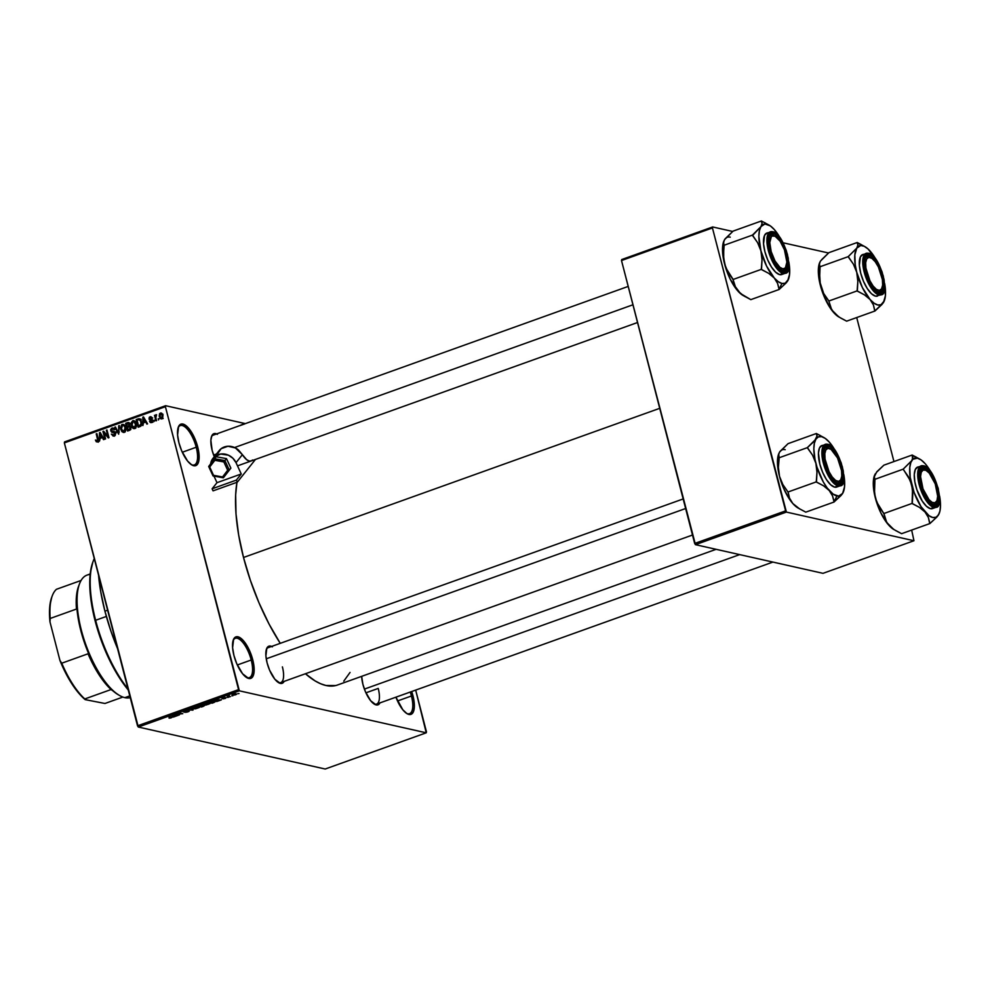<?xml version="1.0" encoding="UTF-8"?>
<svg xmlns="http://www.w3.org/2000/svg" width="990" height="990" viewBox="0 0 990 990"><rect width="100%" height="100%" fill="white"/><g stroke="black" fill="none" stroke-linecap="round" stroke-linejoin="round"><path stroke-width="1.49" d="M191.268 464.582A20.889 7.92 70.3 0 0 196.218 447.245L197.715 446.997A22.04 8.366 -109.7 0 1 191.874 464.978A22.04 8.366 -109.7 0 1 178.93 442.778L177.581 434.969L178.621 426.393L181.207 424.042L182.94 424.054L189.065 428.732L194.943 438.867L198.594 451.019L198.78 461.117L196.899 464.941L195.438 465.733L191.775 464.916L187.58 461.043L181.702 450.908L178.93 442.778A22.04 8.366 -109.7 0 1 178.311 427.123A22.04 8.366 -109.7 0 1 187.617 427.111A22.04 8.366 -109.7 0 1 197.715 446.997L196.218 447.245A20.889 7.92 -109.7 0 1 194.362 464.916A20.889 7.92 -109.7 0 1 191.268 464.582M246.287 677.321A20.889 7.92 70.3 0 0 251.225 659.996L252.735 659.736A22.04 8.366 -109.7 0 1 246.894 677.717A22.04 8.366 -109.7 0 1 233.949 655.516L232.601 647.707L233.64 639.132L236.226 636.78L237.959 636.793L244.085 641.483L249.963 651.606L252.735 659.736L254.145 670.96L251.918 677.692L248.725 678.472L242.6 673.782L236.721 663.659L233.949 655.516A22.04 8.366 -109.7 0 1 233.331 639.862A22.04 8.366 -109.7 0 1 242.637 639.849A22.04 8.366 -109.7 0 1 252.735 659.736L251.225 659.996A20.889 7.92 -109.7 0 1 249.381 677.655A20.889 7.92 -109.7 0 1 246.287 677.321M406.482 713.32A20.889 7.92 70.3 0 0 411.432 695.982L412.941 695.735A22.04 8.366 -109.7 0 1 407.1 713.703A22.04 8.366 -109.7 0 1 395.938 697.183L402.806 709.768L406.989 713.641L410.664 714.471L413.238 712.119L414.34 706.959L412.941 695.735L411.432 695.982A20.889 7.92 -109.7 0 1 409.575 713.641A20.889 7.92 -109.7 0 1 406.482 713.32M278.066 682.333A18.562 7.041 70.3 0 0 282.397 666.889A18.562 7.041 -109.7 0 1 280.752 682.593A18.562 7.041 -109.7 0 1 278.066 682.333M284.142 681.38A19.726 7.487 -109.7 0 1 278.685 682.716A19.726 7.487 -109.7 0 1 267.102 662.867L265.889 655.875L266.817 648.202L269.132 646.099L272.411 646.841M214.261 456.749A19.726 7.487 -109.7 0 1 212.132 450.339L210.87 440.303L211.86 435.687L214.174 433.583L217.454 434.313M379.962 702.9A19.726 7.487 -109.7 0 1 374.505 704.249A19.726 7.487 -109.7 0 1 362.922 684.387L361.659 676.343A19.726 7.487 -109.7 0 0 362.922 684.387L365.409 691.676L370.668 700.734L376.15 704.917L378.997 704.224L379.999 702.826M397.51 700.97L411.432 695.982L397.51 700.97M237.315 664.983L251.225 659.996L237.315 664.983M182.296 452.244L196.218 447.245L182.296 452.244M378.229 688.421L365.916 692.827L378.229 688.421A18.562 7.041 -109.7 0 1 376.571 704.113A18.562 7.041 -109.7 0 1 373.886 703.853M104.928 611.177L107.625 610.211L104.928 611.177A106.734 40.503 70.3 0 0 117.562 648.623L110.892 631.063L104.928 611.177L100.72 591.698L98.555 575.14A106.734 40.503 70.3 0 0 104.928 611.177M243.515 557.481L659.724 408.325L243.515 557.481A122.983 46.666 70.3 0 0 280.257 643.327L269.057 624.047L259.009 602.861L250.396 580.388L243.515 557.481L238.664 535.033L236.004 513.897L235.657 494.889L236.944 482.291A122.983 46.666 70.3 0 0 243.515 557.481M165.615 405.702L245.359 423.621L165.615 405.702L165.404 406.692L64.35 442.901L137.523 725.818L238.578 689.609L165.404 406.692L239.345 690.822L426.245 732.81L325.203 769.02L138.303 727.031L239.345 690.822L426.245 732.81L426.455 731.82L415.676 690.104L426.245 732.81L325.203 769.02L138.303 727.031L239.345 690.822L238.578 689.609L137.523 725.818L138.303 727.031L64.35 442.901L64.56 441.911L165.615 405.702L165.404 406.692L64.35 442.901L64.56 441.911L165.615 405.702M235.719 694.745L236.709 694.114L235.298 693.73L232.118 694.77L234.741 695.017L236.177 693.804L233.108 694.151L232.625 695.091L235.719 694.745L236.177 693.804M230.385 696.626L228.69 696.168L229.333 695.586L227.23 696.292L229.742 696.861L228.69 696.168L229.333 695.586L227.23 696.292L230.385 696.626M225.386 698.445L225.968 697.678L222.54 698.247L224.841 697.48L221.896 698.297L225.596 697.962L223.864 698.816L226.128 697.702L222.75 697.863L222.02 698.544L225.547 697.95L223.01 698.829L226.128 697.702M213.902 702.529L215.288 701.7L213.679 701.155L208.556 702.43L212.021 703.209L214.583 701.266L208.556 702.43L212.021 703.209L213.902 702.529M203.445 706.278L204.67 705.474L202.43 705.029L197.988 706.216L201.453 706.996L204.386 705.35L202.628 705.066L197.988 706.216L201.453 706.996L203.445 706.278M193.124 709.979L191.676 708.481L191.008 708.716L192.369 710.016L187.122 710.115L193.124 709.979L191.676 708.481L191.008 708.716L192.369 710.016L187.122 710.115L193.124 709.979M179.4 714.891L176.628 714.273L182.804 713.679L179.338 712.899L181.479 713.753L175.304 714.347L178.757 715.126L176.628 714.273L182.804 713.679L179.338 712.899L181.479 713.753L175.304 714.347L179.4 714.891M170.033 718.134L172.112 717.304L168.597 716.748L171.357 717.453L169.055 718.134L171.592 717.045L168.597 716.748L171.344 717.428L170.033 718.134M174.017 716.822L178.027 715.386L171.839 715.584L173.337 717.069L178.027 715.386L171.839 715.584L174.017 716.822M188.013 711.835L189.189 711.253L188.706 710.857L183.967 711.649L186.801 710.573L183.2 711.736L188.199 711.105L184.709 712.342L187.048 712.132L189.016 710.894L184.115 711.723L187.308 710.622L183.459 711.946L188.372 711.129L184.709 712.342L188.013 711.835M195.711 708.766L199.423 707.268L194.399 707.479L193.199 708.283L194.646 708.815L199.411 707.442L194.547 707.429L193.892 708.729L195.711 708.766M206.279 704.979L209.991 703.482L204.967 703.692L203.767 704.496L205.215 705.029L209.979 703.655L205.116 703.643L204.447 704.942L206.279 704.979M217.379 701.291L221.389 699.856L215.87 699.806L215.201 700.054L216.699 701.526L221.389 699.856L215.87 699.806L215.201 700.054L217.379 701.291M228.554 697.282L227.415 697.405L228.554 697.282M232.959 695.698L231.821 695.822L232.959 695.698M239.023 693.532L237.885 693.656L239.023 693.532M158.858 418.621L158.499 419.946L158.858 418.621M155.814 417.743L156.569 420.639L155.925 420.874L154.477 415.293L155.356 415.949L156.556 414.761L155.814 417.743L156.556 414.761L155.356 415.949L154.477 415.293L155.925 420.874L156.569 420.639L155.814 417.743M154.44 420.206L154.081 421.53L154.44 420.206M152.633 420.181L152.138 422.198L150.146 422.322L149.515 421.319L151.185 421.789L152.064 420.738L149.267 419.488L149.255 417.31L151.445 417.013L151.928 417.829L150.109 417.619L149.638 418.671L151.953 419.129L152.633 420.181L149.601 418.547L150.257 417.57L151.928 417.829L150.022 416.778L148.983 418.881L152.027 420.552L151.383 421.728L149.515 421.319L151.544 422.544L152.633 420.181M143.513 422.804L142.882 425.539L142.845 417.161L143.525 416.926L147.559 423.868L146.891 424.104L145.74 422.012L143.513 422.804L145.74 422.012L146.891 424.104L147.559 423.868L143.525 416.926L142.845 417.161L142.882 425.539L143.513 422.804M134.764 428.559L133.13 428.361L131.843 426.913L131.163 422.792L132.784 420.663L135.098 421.344L136.484 424.821L135.803 427.841L134.813 428.546L136.36 426.702L136.286 423.72L132.784 420.663L131.348 425.589L132.66 428.002L134.64 428.447L134.071 427.767M124.208 432.345L121.857 431.541L120.533 427.989L121.634 424.772L124.53 425.131L125.928 428.608L125.235 431.628L124.257 432.321L125.792 430.489L125.718 427.507L122.228 424.45L120.78 429.375L122.092 431.789L124.072 432.234L123.502 431.541M97.243 441.033L95.436 440.043L96.216 440.216L95.436 440.043L96.29 441.75L97.441 441.936L96.29 441.75L95.436 440.043L97.008 441.07L97.75 440.463L96.24 433.868L96.884 433.632L98.456 440.154L97.441 441.936L98.233 438.842L96.884 433.632L96.24 433.868L97.787 440.204L96.896 441.057L98.876 441.503M100.151 438.347L99.52 441.082L99.483 432.704L100.163 432.457L104.198 439.399L103.529 439.647L102.378 437.555L100.151 438.347L102.378 437.555L103.529 439.647L104.198 439.399L100.163 432.457L99.483 432.704L99.52 441.082L100.151 438.347M103.987 432.766L105.584 438.904L104.94 439.139L102.948 431.467L103.641 431.219L107.947 436.404L106.351 430.242L106.994 430.019L108.974 437.691L108.294 437.939L103.987 432.766L108.294 437.939L108.974 437.691L106.994 430.019L106.351 430.242L107.947 436.404L103.641 431.219L102.948 431.467L104.94 439.139L105.584 438.904L103.987 432.766L105.138 433.026L103.987 432.766M112.266 428.992L114.543 429.71L112.019 428.113L113.937 428.534L112.019 428.113L110.732 430.86L115.669 433.397L113.986 435.018L115.162 435.291L111.363 434.115L114.172 435.946L115.682 433.447L115.236 435.192L113.244 436.07L111.363 434.115L113.838 435.068L114.914 433.088L111.561 432.11L110.682 429.598L111.833 428.187L113.615 428.262L114.543 429.71L112.266 428.992L111.437 430.86L114.654 431.677L115.595 433.001L111.375 430.662L112.266 428.992L114.964 429.375M119.332 425.589L118.676 434.214L114.778 427.222L115.446 426.987L118.713 433.224L118.664 425.836L119.332 425.589L118.664 425.836L118.713 433.224L115.446 426.987L114.778 427.222L118.676 434.214L119.332 425.589M130.989 427.334L130.569 429.747L127.623 431.009L125.643 423.336L129.071 422.668L129.628 425.774L130.989 427.334L129.628 425.774L129.913 423.918L127.636 422.619L125.643 423.336L127.623 431.009L129.616 430.291L130.989 427.334M141.508 421.789L141.384 425.552L138.192 427.222L136.212 419.55L139.553 418.782L141.508 421.789L139.058 418.683L136.212 419.55L138.192 427.222L140.073 426.542L141.508 421.789M162.904 415.256L162.657 418.263L160.541 418.671L159.229 416.109L159.6 413.647L161.283 413.028L162.583 414.327L162.904 415.256L160.38 413.065L159.328 416.592L161.877 418.844L162.904 415.256M913.956 540.738L823.012 573.334L695.45 544.673L786.394 512.077L913.956 540.738L911.666 530.071L913.956 540.738L786.394 512.077L712.441 227.947L621.497 260.531L694.671 543.461L785.615 510.865L786.394 512.077L695.45 544.673L823.012 573.334L913.956 540.738M621.708 259.553L712.652 226.958L732.761 231.474L712.652 226.958L712.441 227.947L785.615 510.865L694.671 543.461L695.45 544.673L621.497 260.531L621.708 259.553L621.497 260.531L712.441 227.947L712.652 226.958L621.708 259.553M783.041 242.773L828.58 253.007L783.041 242.773M893.945 461.563L856.709 317.555L893.945 461.563M335.647 685.563L325.995 685.501L320.711 683.781L315.191 680.959L305.427 673.745A122.983 46.666 70.3 0 0 337.417 685.03L716.116 549.314M411.679 691.54L412.941 695.735A22.04 8.366 -109.7 0 0 411.679 691.54M214.62 457.615L212.132 450.339A19.726 7.487 -109.7 0 1 211.588 436.33A19.726 7.487 -109.7 0 1 216.662 433.905M284.18 681.306L283.177 682.704L280.319 683.397L274.836 679.202L269.577 670.143L267.102 662.867A19.726 7.487 -109.7 0 1 266.545 648.858A19.726 7.487 -109.7 0 1 271.619 646.421M350.039 672.445L343.765 681.157M211.353 437.023A18.562 7.041 -109.7 0 1 213.271 435.117L628.192 286.419M266.322 649.551A18.562 7.041 -109.7 0 1 268.228 647.646L683.162 498.948M178.089 427.804A20.889 7.92 -109.7 0 1 180.267 425.589A20.889 7.92 -109.7 0 1 196.218 447.245A20.889 7.92 70.3 0 0 186.962 428.744A20.889 7.92 70.3 0 0 178.089 427.804M233.108 640.555A20.889 7.92 -109.7 0 1 235.286 638.34A20.889 7.92 -109.7 0 1 251.225 659.996A20.889 7.92 70.3 0 0 241.981 641.483A20.889 7.92 70.3 0 0 233.108 640.555M410.244 692.047A20.889 7.92 -109.7 0 1 411.432 695.982A20.889 7.92 70.3 0 0 410.244 692.047M96.29 441.75L97.441 441.936M98.27 442.196L97.416 440.488M98.456 440.352L97.787 440.204L98.456 440.352M98.344 439.3L97.614 439.139L98.344 439.3M96.995 434.028L96.24 433.868L96.995 434.028M97.552 440.958L97.96 441.837M100.423 432.915L99.483 432.704L100.423 432.915M103.232 437.741L102.378 437.555L103.232 437.741M100.139 437.37L100.077 433.36L102.762 436.924L100.139 437.37L101.822 437.753L100.139 437.37L101.933 436.726L100.077 433.36L100.139 437.37M104.049 431.714L102.948 431.467L104.049 431.714M108.69 436.565L107.947 436.404L108.69 436.565M107.093 430.415L106.351 430.242L107.093 430.415M113.033 436.046L114.172 435.946M114.098 435.971L113.565 435.179M113.986 435.018L115.137 435.526M111.994 432.296L114.951 433.236M113.281 432.358L112.823 431.652M113.083 428.026L112.019 428.113M113.355 431.108L114.902 431.962L111.783 431.368M113.825 431.85L116.127 431.962M112.922 431.516L112.056 431.492M113.504 435.031L114.357 436.194M115.682 427.433L114.778 427.222L115.682 427.433M119.307 432.048L118.676 431.912L119.307 432.048M119.332 425.985L118.664 425.836L119.332 425.985M121.535 429.549L120.78 429.375L121.535 429.549M123.453 425.341L124.196 424.896L122.228 424.45L124.257 424.871M123.292 424.376L122.228 424.45M123.181 432.407L124.257 432.321M123.255 431.133L124.307 432.42M124.356 424.846L123.404 425.391M124.975 425.712L122.463 425.341L125.297 426.294L124.344 426.071L125.804 427.878L125.074 427.717L124.022 431.43L125.186 431.69L123.243 431.492L125.223 431.937M121.424 429.165L122.463 425.341L121.374 426.467L121.424 429.165L122.302 430.935L124.022 431.43L121.424 429.165M124.022 431.43L125.223 429.821L125.074 427.717L123.973 425.663L122.463 425.341M127.326 423.708L125.643 423.336L127.326 423.708M130.47 426.245L127.116 426.294L128.799 426.678L127.116 426.294L126.522 424.005L129.294 424.264L128.663 423.435L129.529 423.089L127.636 423.596L129.987 424.425L129.294 424.264L128.972 425.539L129.678 425.7L128.316 425.861L130.296 426.306L129.504 426.591L130.952 425.985M129.467 423.027L127.636 422.619L129.467 423.027M128.663 422.495L127.636 422.619M128.613 426.739L127.339 427.185L128.044 429.883L130.643 429.672L129.405 429.388L130.903 429.252L130.049 429.054L130.358 427.581L131.076 427.742L128.044 429.883L129.715 430.254L128.044 429.883L127.339 427.185L131.509 427.036M127.636 423.596L126.522 424.005L127.116 426.294L129.059 425.465L129.294 424.264M132.103 425.762L131.348 425.589L132.103 425.762M134.021 421.554L134.764 421.109L132.784 420.663L134.826 421.084M133.848 420.589L132.784 420.663M133.749 428.621L134.813 428.546M133.823 427.358L134.863 428.633M134.925 421.059L133.959 421.604M133.019 421.554L131.794 423.213L132.326 426.331L134.578 427.643L131.992 425.378L133.019 421.554L135.853 422.507L134.912 422.297L136.373 424.091L135.63 423.93L134.578 427.643L135.754 427.903L133.811 427.705L135.779 428.15M134.578 427.643L135.828 424.97L133.823 421.517L135.791 421.95M137.882 419.921L136.212 419.55L137.882 419.921M140.506 419.191L138.006 418.906L141.038 419.117M139.182 419.624L137.078 420.218L138.6 426.096L137.078 420.218L139.256 419.649L141.595 422.186L140.865 422.012L141.756 424.128L139.763 425.675L141.05 425.972L138.6 426.096L140.271 426.467L138.6 426.096L141.075 424.128L140.63 421.257L139.268 419.649L141.236 420.094M139.318 419.661L140.803 419.995M143.785 417.372L142.845 417.161L143.785 417.372M146.594 422.21L145.74 422.012L146.594 422.21M143.5 421.839L143.439 417.829L146.112 421.381L143.5 421.839L145.184 422.21L143.5 421.839L145.282 421.196L143.439 417.829L143.5 421.839M150.715 422.631L151.544 422.544M150.43 421.517L149.515 421.319L150.43 421.517M151.383 421.728L150.133 420.985M152.72 420.713L152.027 420.552L152.72 420.713M152.658 420.317L151.73 420.107L152.658 420.317M149.96 419.946L151.73 420.107M151.322 420.032L148.983 418.881L150.925 419.154L151.47 420.168M151.544 417.112L150.022 416.778L151.544 417.112M150.864 416.703L150.022 416.778M150.257 417.57L151.309 418.164M151.619 419.117L150.047 418.956M151.73 419.055L149.923 418.931M151.557 421.926L151.916 422.544M154.551 420.601L153.797 420.428L154.551 420.601M155.22 415.454L154.477 415.293L155.22 415.454M156.556 414.835L155.863 414.686L156.556 414.835M156.556 414.761L155.863 414.686M158.957 419.018L158.214 418.857L158.957 419.018M161.085 418.906L161.877 418.844M160.095 416.765L159.328 416.592L160.095 416.765M161.939 413.412L160.38 413.065L161.939 413.412M161.172 413.003L160.38 413.065M161.63 417.99L162.15 418.807M160.566 413.87L159.897 416.023L161.358 418.102L162.657 418.263L161.679 418.04L162.273 415.54L163.004 415.701L160.566 413.87L162.273 415.54L161.679 418.04L159.972 416.357L160.566 413.87L163.028 414.278M161.679 418.04L163.177 418.522M171.233 716.97L170.911 717.725M171.282 717.837L171.592 717.045M173.04 715.881L173.337 717.069L173.04 715.881M173.349 716.228L172.532 715.349L175.082 715.362L173.349 716.228L172.582 715.535L175.143 715.584L173.349 716.228M188.372 711.129L187.667 711.723M184.338 711.08L183.459 711.946M184.115 711.723L184.771 711.166M192.184 709.001L192.493 710.201L192.184 709.001M192.072 708.89L192.369 710.016L192.072 708.89M191.788 708.593L192.097 709.793L191.788 708.593M193.656 707.825L193.892 708.729L193.656 707.825M193.199 708.357L193.892 708.729M194.535 708.494L194.906 707.305L198.149 707.169L197.691 708.135L194.535 708.494L194.956 707.516L198.149 707.169L195.772 708.555L194.003 708.283L194.956 707.516M200.067 706.316L198.978 705.858L201.972 705.041L199.04 706.08L202.047 705.301L200.067 706.316M201.688 706.674L200.426 706.179L203.68 705.313L201.688 706.674L200.475 706.402L203.742 705.585L201.688 706.674M204.225 704.038L204.447 704.942L204.225 704.038M203.767 704.571L204.447 704.942M205.103 704.707L205.475 703.519L208.717 703.383L208.246 704.348L205.103 704.707L205.524 703.729L208.717 703.383L206.341 704.769L204.571 704.496L205.524 703.729M215.276 701.65L214.583 701.266M212.256 702.888L209.546 702.071L214.385 701.229L212.256 702.888L209.608 702.294L213.939 701.502L214.521 701.91L212.256 702.888M216.389 700.351L216.699 701.526L216.389 700.351M216.711 700.685L215.894 699.806L218.444 699.831L216.711 700.685L215.944 699.992L218.493 700.041L216.711 700.685M222.75 697.863L222.02 698.544M228.975 695.896L228.269 696.156M232.452 694.448L232.625 695.091L232.452 694.448M233.108 694.151L232.625 695.091M233.256 694.856L233.405 694.064L235.484 693.73L235.373 694.658L233.256 694.856L235.397 694.002L234.37 694.893L232.996 694.782L233.454 694.25M198.149 707.169L198.619 707.627L197.691 708.135M208.717 703.383L209.187 703.841L208.246 704.348M235.558 694.04L235.373 694.658M93.283 560.946L92.8 562.246A82.368 31.259 70.3 0 0 95.102 620.755L95.622 620.284A83.531 31.692 -109.7 0 1 93.283 560.946A83.531 31.692 -109.7 0 1 94.273 558.583A83.531 31.692 70.3 0 0 95.622 620.284L106.351 616.436L95.622 620.284A83.531 31.692 70.3 0 0 127.982 688.941A83.531 31.692 -109.7 0 1 95.622 620.284L95.102 620.755A82.368 31.259 70.3 0 0 128.255 689.981L119.629 678.125L108.739 658.387L99.705 636.1L95.102 620.755L91.847 605.719L89.756 584.991L90.3 573.148L92.812 562.196M840.733 318.075L846.636 321.156L874.937 311.021L846.636 321.156L839.31 317.208L833.691 312.543A31.383 11.905 70.3 0 0 838.802 316.949L831.736 309.895L828.828 301.022L857.13 290.887L864.456 294.847L870.074 299.512L873.415 304.945L874.937 311.021L882.003 304.425L884.305 300.812L880.989 304.747L877.784 304.982L874.071 303.2L870.074 299.512L862.364 287.546L856.746 272.312L857.835 281.321L857.13 290.887L828.828 301.022L823.705 293.535L819.522 280.875L820.079 266.595L819.287 264.305L820.401 261.162L828.927 252.648L857.216 242.501L857.909 244.963L856.783 248.119A31.383 11.905 -109.7 0 1 862.438 245.644L857.266 242.711A36.024 13.674 70.3 0 0 857.105 242.674L857.909 244.963L856.783 248.119L848.269 256.633L819.98 266.768L848.269 256.633L853.392 264.132L856.746 272.312L855.212 264.738L854.828 254.876L856.783 248.119L860.768 245.508L864.258 246.3L868.143 249.059L876.125 259.764A31.383 11.905 -109.7 0 0 870.16 251.126L872.14 253.811M877.685 291.778A18.562 7.041 70.3 0 0 881.805 288.498A18.562 7.041 -109.7 0 1 879.405 291.704A18.562 7.041 -109.7 0 1 877.685 291.778A18.562 7.041 -109.7 0 1 876.719 291.444A18.562 7.041 70.3 0 0 877.685 291.778L878.984 292.508L877.685 291.778M870.767 257.709A18.562 7.041 70.3 0 0 868.614 256.682L869.344 255.222A19.726 7.487 -109.7 0 1 882.56 275.752A19.726 7.487 -109.7 0 1 878.984 292.508L875.395 290.367L871.621 285.714L866.856 275.653L864.493 261.942L865.483 257.313L867.785 255.21L871.076 255.952L874.826 259.417L881.459 272.077L883.773 282.744L883.513 288.387L881.83 291.815L878.984 292.508A19.726 7.487 -109.7 0 1 877.338 291.84A19.726 7.487 -109.7 0 1 867.116 276.396A19.726 7.487 -109.7 0 1 865.198 257.969A19.726 7.487 -109.7 0 1 869.344 255.222L868.614 256.682A18.562 7.041 -109.7 0 1 870.767 257.709A18.562 7.041 -109.7 0 0 866.881 256.757A18.562 7.041 -109.7 0 1 868.614 256.682A18.562 7.041 70.3 0 0 864.975 258.662A18.562 7.041 -109.7 0 1 866.881 256.757A18.562 7.041 -109.7 0 0 864.975 258.662A18.562 7.041 70.3 0 1 870.16 257.313L871.349 258.006A17.399 6.608 -109.7 0 1 882.399 279.601L882.647 285.095L881.583 288.882L879.405 290.392L876.422 289.377L873.093 285.999L869.925 280.776L865.916 268.129A17.399 6.608 -109.7 0 1 871.349 258.006M868.168 253.254L866.114 253.329L862.822 259.689L865.495 276.396L873.118 290.615L878.947 294.921A0.693 0.631 -77.3 0 0 879.38 294.042C875.37 294.228 870.606 286.815 865.062 271.829C863.045 257.623 864.344 251.571 868.935 253.688A0.693 0.631 -77.3 0 0 868.168 253.254A0.693 0.631 102.7 0 1 868.935 253.688L865.854 254.442L864.035 258.155L864.221 267.931L866.25 275.802L869.492 283.375L873.44 289.513L877.499 293.263L881.051 294.055L883.55 291.778L884.627 286.778L884.095 279.811L882.065 271.941L878.823 264.355L874.875 258.229L868.935 253.688C872.945 253.514 877.722 260.915 883.253 275.913C885.27 290.12 883.971 296.159 879.38 294.042A0.693 0.631 102.7 0 1 878.947 294.921A22.04 8.366 -109.7 0 1 864.864 274.44A22.04 8.366 -109.7 0 1 866.114 253.329A22.04 8.366 -109.7 0 1 868.168 253.254M862.995 254.467L860.421 256.818L859.37 265.394L860.718 273.203L863.503 281.346L867.29 288.56L871.497 293.758L875.507 296.146L880.989 294.834A22.04 8.366 -109.7 0 1 878.947 294.921L880.989 294.834C890.394 295.243 880.32 254.752 868.49 253.23L862.686 254.566A22.04 8.366 70.3 0 0 861.424 275.678A22.04 8.366 70.3 0 0 875.507 296.146A22.04 8.366 70.3 0 0 877.548 296.072M861.139 244.518L857.427 242.748A36.024 13.674 70.3 0 0 857.266 242.711L862.438 245.644A31.383 11.905 -109.7 0 1 865.062 246.72L857.216 242.501L828.927 252.648L821.527 259.788M839.594 317.369L833.691 312.543L829.707 307.209L822.801 293.127L818.829 277.769L818.458 267.906L819.51 262.981M884.639 283.511L885.407 295.762L883.451 302.507A31.383 11.905 -109.7 0 1 870.074 299.512L873.415 304.945L874.727 310.786A36.024 13.674 70.3 0 0 875.036 310.848L883.451 302.507A31.383 11.905 -109.7 0 0 884.367 300.613A31.383 11.905 -109.7 0 0 884.639 283.511M865.062 246.72A31.383 11.905 -109.7 0 1 870.16 251.126M856.746 272.312A31.383 11.905 -109.7 0 1 856.783 248.119L848.38 256.46A36.024 13.674 70.3 0 0 848.368 257.041L853.392 264.132L856.746 272.312L857.835 281.321L857.34 291.134A36.024 13.674 -109.7 0 1 857.018 290.478A36.024 13.674 70.3 0 0 857.34 291.134L864.456 294.847L870.074 299.512A31.383 11.905 -109.7 0 1 856.746 272.312M819.485 271.755L819.559 262.857A31.383 11.905 70.3 0 0 819.485 263.055A31.383 11.905 70.3 0 0 820.363 285.343L819.485 271.755M820.401 261.162L819.485 263.055M829.051 301.269L823.705 293.535L820.363 285.343A31.383 11.905 70.3 0 0 833.691 312.543L830.363 307.098L829.051 301.269M864.926 268.117L865.916 268.129L865.681 262.635L866.733 258.848L868.911 257.351L871.893 258.365L875.222 261.731L878.39 266.954L882.399 279.601A17.399 6.608 -109.7 0 1 882.065 287.892A17.399 6.608 -109.7 0 1 873.626 286.692A17.399 6.608 -109.7 0 1 865.916 268.129L864.926 268.117M881.805 288.498A18.562 7.041 -109.7 0 1 879.405 291.704A18.562 7.041 -109.7 0 1 876.719 291.444A18.562 7.041 70.3 0 0 881.583 289.191L882.065 287.892M771.396 255.16L772.225 254.851A17.399 6.608 -109.7 0 1 775.529 236.486A17.399 6.608 -109.7 0 1 784.451 249.827L780.095 241.176L775.158 236.276L772.361 235.991L771.284 236.796L769.787 242.562L771.173 251.608L774.972 260.915L779.91 267.325L783.003 268.859L785.392 267.882L786.889 262.127L784.451 249.827A17.399 6.608 -109.7 0 1 786.233 266.372A17.399 6.608 -109.7 0 1 772.225 254.851L771.396 255.16M775.529 236.486L774.329 235.793A18.562 7.041 70.3 0 0 769.156 237.13A18.562 7.041 -109.7 0 1 771.062 235.224A18.562 7.041 -109.7 0 1 774.947 236.189A18.562 7.041 70.3 0 0 772.782 235.15A18.562 7.041 70.3 0 0 769.156 237.13A18.562 7.041 -109.7 0 1 771.062 235.224A18.562 7.041 -109.7 0 1 772.782 235.15A18.562 7.041 -109.7 0 1 774.947 236.189M213.605 455.054L216.426 454.039L213.605 455.054M234.581 447.529L632.944 304.784L234.581 447.529M785.986 266.966A18.562 7.041 -109.7 0 1 783.585 270.171A18.562 7.041 -109.7 0 1 781.865 270.245A18.562 7.041 -109.7 0 1 780.9 269.911A18.562 7.041 70.3 0 0 781.865 270.245A18.562 7.041 70.3 0 0 785.986 266.966A18.562 7.041 -109.7 0 1 783.585 270.171A18.562 7.041 -109.7 0 1 780.9 269.911A18.562 7.041 70.3 0 0 785.751 267.659L786.233 266.372M926.318 470.535A17.399 6.608 -109.7 0 1 935.241 483.887L929.214 473.059L925.935 470.337L923.15 470.052L921.257 472.255L920.576 476.611L923.002 488.899A17.399 6.608 -109.7 0 1 926.318 470.535L925.118 469.842A18.562 7.041 70.3 0 0 919.933 471.19A18.562 7.041 -109.7 0 1 921.851 469.272A18.562 7.041 -109.7 0 1 925.737 470.238A18.562 7.041 70.3 0 0 923.571 469.211L924.301 467.75A19.726 7.487 -109.7 0 1 937.53 488.28A19.726 7.487 -109.7 0 1 933.941 505.036L932.642 504.294A18.562 7.041 70.3 0 0 936.763 501.014A18.562 7.041 -109.7 0 1 934.374 504.232A18.562 7.041 -109.7 0 1 931.689 503.972A18.562 7.041 70.3 0 0 936.54 501.72L937.023 500.42A17.399 6.608 -109.7 0 1 923.002 488.899L922.185 489.209L923.002 488.899L929.028 499.715L932.308 502.45L935.092 502.734L936.986 500.532L937.666 496.176L935.241 483.887A17.399 6.608 -109.7 0 1 937.023 500.42M739.691 554.61L364.382 689.102L739.691 554.61M840.943 479.494A18.562 7.041 -109.7 0 1 838.555 482.699A18.562 7.041 -109.7 0 1 836.822 482.774A18.562 7.041 -109.7 0 1 835.857 482.439A18.562 7.041 70.3 0 0 836.822 482.774A18.562 7.041 70.3 0 0 840.943 479.494A18.562 7.041 -109.7 0 1 838.555 482.699A18.562 7.041 -109.7 0 1 835.857 482.439A18.562 7.041 70.3 0 0 840.72 480.187L841.203 478.888A17.399 6.608 -109.7 0 1 832.763 477.675A17.399 6.608 -109.7 0 1 825.054 459.125L824.064 459.113L825.054 459.125L824.818 453.63L825.87 449.844L828.048 448.346L831.043 449.349L837.528 457.949L841.549 470.596A17.399 6.608 -109.7 0 1 841.203 478.888M685.637 508.514L266.236 658.808L685.637 508.514M830.486 449.002A17.399 6.608 -109.7 0 1 841.549 470.596L841.785 476.091L840.733 479.878L838.542 481.388L835.56 480.373L832.231 476.994L829.063 471.772L825.054 459.125A17.399 6.608 -109.7 0 1 830.486 449.002L829.298 448.309A18.562 7.041 70.3 0 0 824.113 449.658A18.562 7.041 -109.7 0 1 826.019 447.752A18.562 7.041 -109.7 0 1 829.905 448.705A18.562 7.041 70.3 0 0 827.751 447.678A18.562 7.041 70.3 0 0 824.113 449.658A18.562 7.041 -109.7 0 1 826.019 447.752A18.562 7.041 -109.7 0 1 827.751 447.678A18.562 7.041 -109.7 0 1 829.905 448.705M90.201 573.965L87.07 575.091A64.969 24.651 70.3 0 0 83.358 637.3A64.969 24.651 70.3 0 0 124.876 697.653A64.969 24.651 -109.7 0 1 119.468 695.438A64.969 24.651 -109.7 0 1 85.783 644.564A64.969 24.651 -109.7 0 1 79.485 583.877L78.519 586.476A62.655 23.772 70.3 0 0 76.465 609.048L76.762 605.929A63.806 24.206 70.3 0 0 89.756 656.184L88.036 653.784A62.655 23.772 70.3 0 0 111.066 689.535L110.831 688.891A63.806 24.206 70.3 0 0 118.268 694.745A63.806 24.206 70.3 0 0 118.862 695.079M79.485 583.877A64.969 24.651 -109.7 0 1 90.152 574.522M124.876 697.653L129.789 695.896L124.876 697.653A64.969 24.651 70.3 0 0 130.234 697.628A64.969 24.651 -109.7 0 1 124.876 697.653M118.305 694.77L111.066 689.535A62.655 23.772 -109.7 0 1 88.036 653.784L61.764 663.201L59.944 660.466L49.983 621.918L50.193 618.465L76.465 609.048L76.762 605.929L80.784 630.506L89.756 656.184L88.036 653.784L61.764 663.201A62.655 23.772 70.3 0 0 84.793 698.952L111.066 689.535L84.793 698.952A62.655 23.772 -109.7 0 1 61.764 663.201L59.944 660.466L49.983 621.918L49.822 605.892L51.765 597.156A61.491 23.327 70.3 0 0 49.983 621.918L50.193 618.465L76.465 609.048A62.655 23.772 -109.7 0 1 79.014 585.226M122.871 697.059L104.965 703.482L85.177 699.633L78.445 692.802L71.787 683.682L59.944 660.466A61.491 23.327 70.3 0 0 85.177 699.633L104.965 703.482L122.871 697.059M81.081 580.462L56.43 589.298A62.655 23.772 70.3 0 0 50.193 618.465A62.655 23.772 -109.7 0 1 52.247 595.881A62.655 23.772 -109.7 0 1 56.43 589.298L81.081 580.462M786.184 282.892L787.632 280.987A31.383 11.905 -109.7 0 1 781.964 283.462L779.056 289.29A36.024 13.674 70.3 0 0 779.217 289.328L786.184 282.892L788.473 279.279L785.169 283.227L781.964 283.462L778.239 281.667L774.254 277.98L777.583 283.412L779.118 289.488L786.184 282.892M773.512 233.702L772.782 235.15L773.512 233.702L775.244 234.42L780.875 240.496L786.741 254.232L787.941 261.224L787.693 266.854L786.01 270.282L783.152 270.975A19.726 7.487 -109.7 0 1 781.518 270.307A19.726 7.487 -109.7 0 1 771.297 254.863A19.726 7.487 -109.7 0 1 769.379 236.437A19.726 7.487 -109.7 0 1 773.512 233.702A19.726 7.487 -109.7 0 1 786.741 254.232A19.726 7.487 -109.7 0 1 783.152 270.975L779.576 268.835L775.801 264.181L769.935 250.445L768.723 243.466L768.982 237.823L770.666 234.395L773.512 233.702M781.865 270.245L783.152 270.975L781.865 270.245M767.176 232.935L764.589 235.286L763.55 243.862L764.899 251.683L767.671 259.813L771.457 267.028L775.677 272.225L779.687 274.626L785.169 273.302A22.04 8.366 -109.7 0 1 783.115 273.389L779.687 274.626A22.04 8.366 70.3 0 0 781.729 274.539L785.169 273.302C794.574 273.71 784.501 233.232 772.658 231.697L770.294 231.809A22.04 8.366 -109.7 0 1 772.336 231.722A0.693 0.631 102.7 0 1 773.116 232.167C777.125 231.982 781.89 239.394 787.434 254.381C789.451 268.587 788.151 274.626 783.56 272.522A0.693 0.631 102.7 0 1 783.115 273.389A22.04 8.366 -109.7 0 1 769.032 252.92A22.04 8.366 -109.7 0 1 770.294 231.809L767.002 238.157L769.676 254.863L777.298 269.082L783.115 273.389A0.693 0.631 -77.3 0 0 783.56 272.522L786.642 271.767L788.461 268.055L788.275 258.279L786.246 250.408L783.003 242.835L779.056 236.697L774.997 232.947L771.445 232.155L768.945 234.432L767.869 239.431L768.401 246.399L770.43 254.269L773.673 261.855L777.62 267.981L783.56 272.522C779.551 272.696 774.774 265.295 769.242 250.297C767.225 236.09 768.525 230.051 773.116 232.167A0.693 0.631 -77.3 0 0 772.336 231.722L766.854 233.034A22.04 8.366 70.3 0 0 765.604 254.145A22.04 8.366 70.3 0 0 779.687 274.626L781.754 274.527M743.775 295.849L737.872 291.01A31.383 11.905 70.3 0 0 742.97 295.416L750.816 299.636L779.118 289.488L750.816 299.636L740.446 293.486L734.53 285.578L733.008 279.502L761.31 269.354L768.636 273.314L774.254 277.98L766.545 266.013L760.914 250.779L762.015 259.788L761.31 269.354L733.008 279.502L727.885 272.002L724.544 263.823L723.443 254.814L724.148 245.235L752.449 235.1L757.573 242.6L760.914 250.779L758.872 236.35L759.404 230.682L760.963 226.586L752.449 235.1L724.148 245.235L723.467 242.785L724.581 239.629L733.095 231.115L761.397 220.98L762.077 223.443L760.963 226.586L764.936 223.975L770.344 225.906L774.341 229.593L780.306 238.231A31.383 11.905 -109.7 0 0 774.341 229.593L774.329 229.593M765.32 222.985L761.607 221.215A36.024 13.674 70.3 0 0 761.285 221.141L762.077 223.443L760.963 226.586A31.383 11.905 -109.7 0 1 769.23 225.188L761.397 220.98L733.095 231.115L725.707 238.268M744.913 296.542L740.446 293.486L735.916 288.375L732.909 279.093L725.955 268.055L723.702 259.343L723.74 241.325A31.383 11.905 70.3 0 0 723.665 241.523A31.383 11.905 70.3 0 0 724.544 263.823A31.383 11.905 70.3 0 0 737.872 291.01L730.162 279.056L725.658 267.721L722.626 252.697L723.69 241.461M788.547 279.093A31.383 11.905 -109.7 0 0 788.82 261.991L789.574 274.23L787.632 280.987A31.383 11.905 -109.7 0 0 788.547 279.093L788.473 279.304M769.23 225.188A31.383 11.905 -109.7 0 1 774.341 229.593L774.341 229.593M752.548 234.927A36.024 13.674 70.3 0 0 752.548 235.509L757.573 242.6L760.914 250.779A31.383 11.905 -109.7 0 1 760.963 226.586L752.548 235.509A36.024 13.674 -109.7 0 1 752.548 234.927M761.199 268.946A36.024 13.674 70.3 0 0 761.52 269.602L768.636 273.314L774.254 277.98A31.383 11.905 -109.7 0 1 760.914 250.779L762.015 259.788L761.52 269.602A36.024 13.674 -109.7 0 1 761.199 268.946M778.895 289.253A36.024 13.674 70.3 0 0 779.056 289.29L781.964 283.462A31.383 11.905 -109.7 0 1 774.254 277.98L777.583 283.412L779.217 289.328A36.024 13.674 -109.7 0 1 779.056 289.29A36.024 13.674 -109.7 0 1 778.895 289.253M730.249 237.154A31.383 11.905 70.3 0 0 724.581 239.629L723.665 241.523M895.69 530.591L901.605 533.684L929.895 523.549L901.605 533.684L894.279 529.737L888.661 525.071A31.383 11.905 70.3 0 0 893.76 529.477L886.706 522.423L883.798 513.55L912.087 503.415L919.413 507.363L925.031 512.028L928.373 517.473L929.895 523.549L936.973 516.953L939.263 513.327M912.594 458.939L911.74 460.647A31.383 11.905 -109.7 0 1 917.408 458.172L912.236 455.227A36.024 13.674 70.3 0 0 912.075 455.202L912.867 457.491L911.74 460.647L903.226 469.149L874.937 479.296L874.244 476.834L876.781 471.797L883.884 465.164L912.174 455.029L912.594 458.939M936.763 501.014A18.562 7.041 -109.7 0 1 934.374 504.232A18.562 7.041 -109.7 0 1 932.642 504.294L933.941 505.036A19.726 7.487 -109.7 0 1 932.295 504.356A19.726 7.487 -109.7 0 1 922.074 488.911A19.726 7.487 -109.7 0 1 920.168 470.485A19.726 7.487 -109.7 0 1 924.301 467.75L929.783 471.933L936.429 484.605L938.73 495.272L937.802 502.945L935.488 505.036L933.941 505.036L930.352 502.895L926.591 498.242L923.2 491.782L919.933 480.905L919.45 474.457L921.455 468.443L924.301 467.75L923.571 469.211A18.562 7.041 70.3 0 0 919.933 471.19A18.562 7.041 -109.7 0 1 921.851 469.272A18.562 7.041 -109.7 0 1 923.571 469.211A18.562 7.041 -109.7 0 1 925.737 470.238M923.126 465.77L921.084 465.857L917.779 472.205L920.465 488.911L928.088 503.13L933.904 507.437A0.693 0.631 -77.3 0 0 934.337 506.571C930.34 506.744 925.563 499.344 920.019 484.345C918.015 470.139 919.302 464.1 923.905 466.216A0.693 0.631 -77.3 0 0 923.126 465.77A0.693 0.631 102.7 0 1 923.905 466.216L920.824 466.971L918.992 470.671L918.72 476.784L920.019 484.345L922.717 492.228L926.38 499.207L930.464 504.244L934.337 506.571L936.008 506.583L938.52 504.306L939.584 499.294L938.223 488.429L931.862 473.567L927.779 468.53L923.905 466.216C927.902 466.03 932.679 473.443 938.223 488.429C940.228 502.635 938.941 508.674 934.337 506.571A0.693 0.631 102.7 0 1 933.904 507.437A22.04 8.366 -109.7 0 1 919.821 486.969A22.04 8.366 -109.7 0 1 921.084 465.857A22.04 8.366 -109.7 0 1 923.126 465.77M917.965 466.995L915.379 469.347L914.277 474.507L914.81 481.709L916.913 489.827L922.247 501.076L926.467 506.286L930.464 508.674A22.04 8.366 70.3 0 0 932.518 508.588L935.946 507.363A22.04 8.366 -109.7 0 1 933.904 507.437L935.946 507.363C945.351 507.759 935.29 467.28 923.447 465.746L917.643 467.082A22.04 8.366 70.3 0 0 916.381 488.194A22.04 8.366 70.3 0 0 930.464 508.674L933.904 507.437L930.464 508.674L932.543 508.575M927.11 466.327L931.083 472.279A31.383 11.905 -109.7 0 0 925.118 463.642L921.133 459.954L917.408 458.172A31.383 11.905 -109.7 0 1 920.019 459.236A31.383 11.905 -109.7 0 1 925.118 463.642L925.13 463.654M920.019 459.236L912.174 455.029L883.884 465.164L876.496 472.317M894.564 529.898L890.666 527.138L886.706 522.423L884.008 513.785L876.744 502.103L874.492 493.404L874.937 479.296L903.226 469.149L910.293 480.596L912.533 489.308L912.087 503.415L883.798 513.55L878.662 506.051L875.321 497.871L873.403 486.746L874.467 475.509M888.661 525.071L880.952 513.105L875.321 497.871L874.22 488.862L874.516 475.386A31.383 11.905 70.3 0 0 874.442 475.571A31.383 11.905 70.3 0 0 875.321 497.871A31.383 11.905 70.3 0 0 888.661 525.071M939.337 513.142A31.383 11.905 -109.7 0 1 938.409 515.035A31.383 11.905 -109.7 0 1 925.031 512.028L928.373 517.473L929.684 523.302A36.024 13.674 70.3 0 0 930.006 523.376L936.973 516.953L939.337 513.142A31.383 11.905 -109.7 0 0 939.597 496.039L940.5 505.271L939.968 510.939L938.409 515.035L935.958 517.275L932.753 517.51L929.028 515.716L921.047 506.694L914.141 492.612L910.169 477.254L909.798 467.391L910.85 462.466L912.867 459.273L917.408 458.172L912.236 455.227A36.024 13.674 -109.7 0 1 912.396 455.264A36.024 13.674 70.3 0 0 912.236 455.227A36.024 13.674 -109.7 0 0 912.075 455.202L916.109 457.034M932.642 504.294A18.562 7.041 -109.7 0 1 931.689 503.972A18.562 7.041 70.3 0 0 932.642 504.294M911.703 484.828A31.383 11.905 -109.7 0 1 911.74 460.647L903.338 468.988A36.024 13.674 70.3 0 0 903.338 469.557L908.362 476.648L911.703 484.828L912.805 493.837L912.297 503.65A36.024 13.674 -109.7 0 1 911.988 502.994A36.024 13.674 70.3 0 0 912.297 503.65L919.413 507.363L925.031 512.028A31.383 11.905 -109.7 0 1 911.703 484.828M875.37 473.678L874.442 475.571M798.744 508.365L792.829 503.539A31.383 11.905 70.3 0 0 797.94 507.944L805.773 512.152L798.447 508.204L792.829 503.539L789.5 498.094L787.978 492.018L816.267 481.882L823.593 485.83L829.212 490.496L832.553 495.94L834.075 502.017L805.773 512.152L834.075 502.017L842.589 493.503A31.383 11.905 -109.7 0 1 836.934 495.978L834.026 501.819A36.024 13.674 70.3 0 0 834.186 501.843L841.141 495.421L843.443 491.795M828.482 446.218L827.751 447.678L828.482 446.218L830.214 446.948L835.832 453.012L841.698 466.748L842.911 473.74L842.651 479.383L840.968 482.811L838.122 483.504A19.726 7.487 -109.7 0 1 836.476 482.835A19.726 7.487 -109.7 0 1 826.254 467.391A19.726 7.487 -109.7 0 1 824.336 448.965A19.726 7.487 -109.7 0 1 828.482 446.218A19.726 7.487 -109.7 0 1 841.698 466.748A19.726 7.487 -109.7 0 1 838.122 483.504L834.533 481.363L830.759 476.71L824.893 462.974L823.692 455.982L823.94 450.339L825.623 446.911L828.482 446.218M836.822 482.774L838.122 483.504L836.822 482.774M822.133 445.463L819.559 447.814L818.445 452.975L819.856 464.199L822.64 472.329L826.427 479.556L830.635 484.754L834.644 487.142L840.126 485.83A22.04 8.366 -109.7 0 1 838.085 485.917L834.644 487.142A22.04 8.366 70.3 0 0 836.686 487.055L840.126 485.83C849.531 486.226 839.471 445.748 827.628 444.225A0.693 0.631 102.7 0 1 828.086 444.683C832.083 444.498 836.859 451.91 842.391 466.909C844.408 481.103 843.109 487.154 838.518 485.038A0.693 0.631 102.7 0 1 838.085 485.917A22.04 8.366 -109.7 0 1 824.002 465.436A22.04 8.366 -109.7 0 1 825.252 444.324A22.04 8.366 -109.7 0 1 827.306 444.238A0.693 0.631 102.7 0 1 827.628 444.225A0.693 0.631 -77.3 0 0 827.306 444.238L825.252 444.324L821.96 450.685L824.633 467.379L832.256 481.61L838.085 485.917A0.693 0.631 -77.3 0 0 838.518 485.038L841.599 484.283L843.765 477.774L843.245 470.807L841.203 462.924L837.961 455.351L834.013 449.225L829.954 445.475L826.402 444.671L823.903 446.948L822.838 451.947L823.358 458.914L825.388 466.797L828.63 474.371L832.578 480.509L838.518 485.038C834.508 485.224 829.744 477.811 824.2 462.813C822.183 448.618 823.482 442.567 828.086 444.683A0.693 0.631 -77.3 0 0 827.628 444.225L821.824 445.562A22.04 8.366 70.3 0 0 820.562 466.674A22.04 8.366 70.3 0 0 834.644 487.142L836.723 487.055M799.87 509.07L792.829 503.539L788.844 498.205L783.461 487.921L779.501 476.339A31.383 11.905 70.3 0 0 792.829 503.539L789.5 498.094L788.188 492.265L782.843 484.531L779.501 476.339L778.4 467.329L779.118 457.764L807.407 447.629L812.53 455.115L815.884 463.308L816.973 472.317L816.267 481.882L787.978 492.018L782.843 484.531L779.501 476.339L777.583 465.213L778.647 453.977M779.217 457.59L778.425 455.301L779.538 452.145L788.065 443.644L816.354 433.496L817.047 435.959L814.51 440.996L807.407 447.629L779.118 457.764L778.697 453.853A31.383 11.905 70.3 0 0 778.623 454.039A31.383 11.905 70.3 0 0 779.501 476.339L778.4 467.329L779.217 457.59M829.298 442.122L835.263 450.747A31.383 11.905 -109.7 0 0 829.298 442.122L825.301 438.434L821.589 436.639L818.384 436.875L815.921 439.114A31.383 11.905 -109.7 0 1 824.2 437.716A31.383 11.905 -109.7 0 1 829.298 442.122M824.2 437.716L816.354 433.496L788.065 443.644L780.665 450.784M843.505 491.609L842.589 493.503A31.383 11.905 -109.7 0 0 843.505 491.609A31.383 11.905 -109.7 0 0 843.777 474.507L844.544 486.758L842.589 493.503L838.604 496.114L833.209 494.183L827.195 488.021L823.309 481.982L816.998 467.206L814.993 459.459L813.83 448.878L814.374 443.211L815.921 439.114L807.518 447.455A36.024 13.674 70.3 0 0 807.518 448.037L812.53 455.115L815.884 463.308A31.383 11.905 -109.7 0 1 815.921 439.114L817.047 435.959L816.243 433.67A36.024 13.674 -109.7 0 1 816.564 433.744A36.024 13.674 70.3 0 0 816.243 433.67L820.277 435.501M816.156 481.474A36.024 13.674 70.3 0 0 816.478 482.118L823.593 485.83L829.212 490.496A31.383 11.905 -109.7 0 1 815.884 463.308L816.973 472.317L816.478 482.118A36.024 13.674 -109.7 0 1 816.156 481.474M833.865 501.769A36.024 13.674 70.3 0 0 834.026 501.819L836.934 495.978A31.383 11.905 -109.7 0 1 829.212 490.496L832.553 495.94L834.186 501.843A36.024 13.674 -109.7 0 1 834.026 501.819A36.024 13.674 -109.7 0 1 833.865 501.769M785.206 449.683A31.383 11.905 70.3 0 0 779.538 452.145L778.623 454.039M216.996 482.675L213.988 476.141L216.996 482.675L212.108 488.8L213.06 490.854L237.315 482.167L236.363 480.101L241.251 473.975L216.996 482.675L241.251 473.975L236.016 462.652L241.251 473.975L236.363 480.101L212.108 488.8L216.996 482.675M213.011 458.308A13.922 12.536 38.6 0 0 210.61 463.939L213.976 457.244L220.659 454.039L228.43 455.19L232.91 458.259L236.016 462.652L242.389 454.67L238.664 450.227A13.922 12.536 -141.4 0 0 219.137 450.648L213.011 458.308A13.922 12.536 38.6 0 1 236.016 462.652L242.389 454.67L246.634 459.657L249.294 461.08L251.522 460.796M255.457 459.434L237.315 482.167L255.457 459.434M217.119 454.509L221.129 448.693L227.947 446.255L235.434 447.95L242.389 454.67A18.562 7.041 -109.7 0 0 251.052 461.018A18.562 7.041 -109.7 0 0 252.401 460.016M244.332 423.98A13.922 12.536 -141.4 0 0 240.273 425.44M239.964 425.626L244.691 423.93M236.363 480.101L212.108 488.8L213.06 490.854L237.315 482.167L236.363 480.101M216.191 456.761L226.475 458.618L224.903 460.585L214.62 458.729L216.191 456.761L214.62 458.729L214.855 460.313L209.707 467.008L213.543 475.324L222.54 476.957L227.688 470.262L223.851 461.934L214.855 460.313L223.851 461.934L227.688 470.262L229.296 470.101L230.868 468.134L223.406 477.749L230.868 468.134L229.296 470.101L224.903 460.585L226.475 458.618L230.868 468.134L226.475 458.618L216.191 456.761M223.406 477.749L229.296 470.101L227.688 470.262L222.54 476.957L213.543 475.324L208.89 466.736L209.707 467.008L214.855 460.313L214.62 458.729L208.704 466.55L213.122 475.881L223.245 477.811L229.296 470.101L224.903 460.585L223.851 461.934L224.903 460.585L214.545 458.976M208.704 466.55L213.06 475.967L223.022 477.675M114.184 432.407L116.164 432.853M128.601 423.411L130.569 423.856M150.864 421.777L152.844 422.223M151.619 420.069L153.599 420.515M150.715 417.52L152.695 417.966M149.985 418.943L151.965 419.389M237.501 465.869L637.535 322.517M376.571 704.113L772.943 562.072M692.493 535.033L280.752 682.593M119.468 695.438L118.268 694.745M52.247 595.881L51.765 597.18M208.729 466.389L214.62 458.729"/></g></svg>
